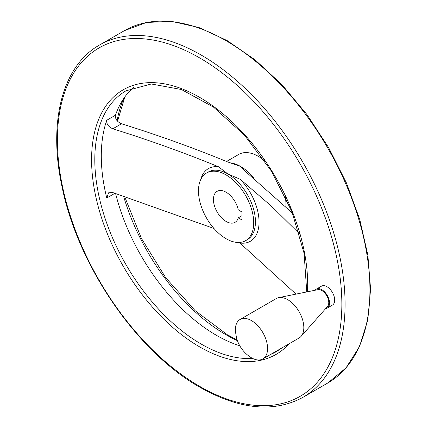 <?xml version="1.0" encoding="UTF-8"?>
<svg xmlns="http://www.w3.org/2000/svg" width="428" height="428" viewBox="0 0 428 428"><rect width="100%" height="100%" fill="white"/><g stroke="black" fill="none" stroke-linecap="round" stroke-linejoin="round"><path stroke-width="0.64" d="M213.968 228.477L112.805 192.579L108.562 192.825L106.759 198.025L114.955 193.29M115.587 193.499A150.528 86.905 -120 0 0 216.429 335.311A150.528 86.905 -120 0 0 239.787 345.803M292.501 213.16L246.073 172.013L240.702 166.508L227.541 161.891C193.52 147.911 158.173 135.205 121.509 123.772C117.079 121.771 115.062 118.925 115.458 115.228A150.528 86.905 -120 0 1 133.905 87.141M106.759 198.025A150.528 86.905 -120 0 1 106.759 120.252C106.353 123.938 108.37 126.79 112.805 128.801C149.367 140.213 184.618 152.871 218.553 166.786L227.835 173.934L240.22 179.295L271.288 206.039L299.482 233.784M296.042 294.116L239.279 242.462M285.84 206.649A39.055 22.55 -120 0 0 285.155 196.222M264.814 160.987A39.055 22.55 -120 0 0 238.787 154.406L226.589 161.447M241.975 219.981L241.975 212.01L238.273 209.875A17.901 10.336 60 0 0 217.146 191.327A17.901 10.336 60 0 0 217.146 211.999A17.901 10.336 60 0 0 235.042 222.33A17.901 10.336 60 0 0 238.273 217.847L241.975 219.981M226.096 238.717A39.055 22.55 -120 0 0 245.624 240.654A39.055 22.55 -120 0 0 245.624 195.553A39.055 22.55 -120 0 0 206.569 173.008A39.055 22.55 -120 0 0 200.582 204.3A39.055 22.55 -120 0 0 226.096 238.717M316.329 289.125L321.481 286.15A10.935 6.313 60 0 1 326.949 286.69A10.935 6.313 60 0 1 334.097 296.326A10.935 6.313 60 0 1 332.417 305.089L327.265 308.064A10.935 6.313 -120 0 0 327.265 295.438A10.935 6.313 -120 0 0 316.329 289.125A10.935 6.313 -120 0 0 315.126 290.227M325.708 308.556A10.935 6.313 -120 0 0 327.265 308.064M250.337 357.102A22.78 13.156 -120 0 0 251.466 357.797A22.78 13.156 -120 0 0 262.856 358.926L299.102 338.002A22.78 13.156 -120 0 0 301.055 336.397L327.575 306.443A9.865 5.698 -120 0 0 326.73 295.743A9.865 5.698 -120 0 0 317.886 289.665L278.687 297.653A22.78 13.156 -120 0 0 276.322 298.541L240.076 319.47A22.78 13.156 -120 0 0 235.395 331.219L236.566 338.141C238.942 346.161 243.532 352.479 250.343 357.107M301.055 336.397A22.78 13.156 -120 0 0 299.102 311.696A22.78 13.156 -120 0 0 278.687 297.653M262.856 358.926A22.78 13.156 -120 0 0 262.856 332.62A22.78 13.156 -120 0 0 240.076 319.47M238.273 217.847L241.975 215.707M112.805 128.801L121.509 123.772M245.624 240.654L247.363 239.648A39.055 22.55 -120 0 0 253.349 208.35A39.055 22.55 -120 0 0 227.835 173.934A39.055 22.55 -120 0 0 208.308 172.002L206.569 173.008M240.22 243.072A41.955 24.219 -120 0 0 259.052 222.057A41.955 24.219 -120 0 0 240.22 179.295M253.793 177.877A39.055 22.55 -120 0 0 240.702 166.508A39.055 22.55 -120 0 0 229.585 162.784M218.553 166.786A41.955 24.219 -120 0 0 200.705 179.626M106.759 120.252L115.458 115.228M306.753 291.933L304.11 253.397L291.992 211.871L271.491 171.221L244.484 135.189L213.486 107.091L181.397 89.506L151.303 83.984L125.976 90.822A150.528 86.905 -120 0 0 102.902 211.437A150.528 86.905 -120 0 0 201.24 344.085A150.528 86.905 -120 0 0 252.734 358.471M270.662 354.421A150.528 86.905 -120 0 0 276.504 351.538L281.838 347.969M307.486 291.784A152.807 88.222 -120 0 0 203.905 99.911A152.807 88.222 -120 0 0 91.603 157.269A152.807 88.222 -120 0 0 199.63 346.873A152.807 88.222 -120 0 0 288.98 343.85M199.63 386.334A201.133 116.127 -120 0 0 322.798 211.106A201.133 116.127 -120 0 0 76.457 68.887A201.133 116.127 -120 0 0 199.63 386.334M302.944 397.339A203.412 117.443 -120 0 0 302.949 162.458A203.412 117.443 -120 0 0 99.531 45.015C62.135 65.912 47.727 122.932 62.301 188.01C78.554 266.863 137.639 352.431 200.101 387.377C239.675 409.655 273.957 412.972 302.944 397.339L327.8 382.99A203.412 117.443 -120 0 0 327.8 148.109A203.412 117.443 -120 0 0 124.388 30.666L99.531 45.015M123.542 196.136A156.728 90.49 -120 0 0 226.096 334.798A156.728 90.49 -120 0 0 237.385 340.651M123.997 98.103A156.728 90.49 -120 0 0 117.101 120.717M327.8 382.99L346.022 367.893L359.509 346.6L367.786 320.01L370.595 289.146L367.866 255.163L359.718 219.345L346.477 183.04L328.64 147.639L306.903 114.49L282.084 84.862L255.131 59.893L227.059 40.532L198.929 27.526L171.762 21.4L146.574 22.438L124.388 30.666M237.107 339.88L227.231 334.685L195.093 310.637L165.631 277.595L141.427 238.412L124.575 196.479M124.853 96.894L117.534 121.199"/></g></svg>
